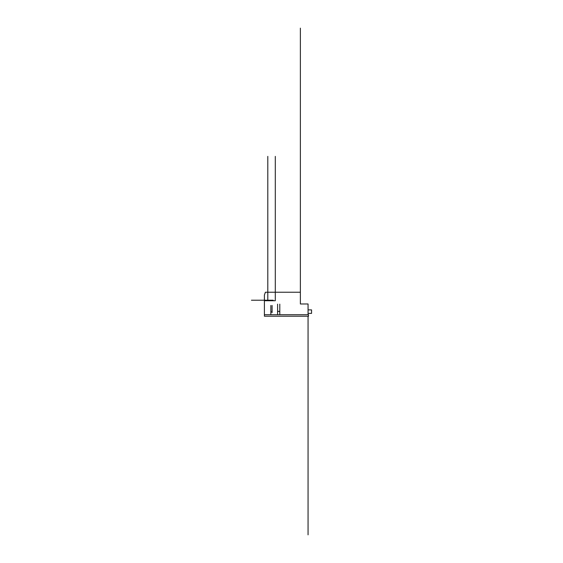 <?xml version="1.0" encoding="UTF-8"?>
<svg xmlns="http://www.w3.org/2000/svg" width="563" height="563" viewBox="0 0 563 563"><rect width="100%" height="100%" fill="white"/><g stroke="black" fill="none" stroke-linecap="round" stroke-linejoin="round"><path stroke-width="0.84" d="M308.51 316.209L264.406 316.209L264.406 314.71L308.51 314.71L308.51 316.209M267.805 300.726L267.805 156.38L267.805 292.232L275.3 292.232L275.3 300.726L273.196 300.726L273.196 300.227L267.805 300.726L267.805 292.232L265.405 292.232L264.406 294.977L264.406 314.71L270.852 314.71L270.852 312.564A0.626 0.626 0 0 1 271.479 311.937A0.626 0.626 0 0 1 272.098 312.564L272.098 305.47M266.482 300.726L275.3 300.726L275.3 156.38L275.3 292.232L300.368 292.232L300.368 303.971L308.06 303.971L308.06 314.71L279.79 314.71L279.79 304.14M277.594 312.409A1.098 1.098 0 0 1 278.692 311.311A1.098 1.098 0 0 1 279.79 312.409A1.098 1.098 0 0 0 278.692 311.311A1.098 1.098 0 0 0 277.594 312.409L277.594 314.71L272.098 314.71M279.79 312.409L279.79 314.71M308.06 309.889L311.557 309.889L311.557 313.387L308.06 313.387M264.406 300.227L251.443 300.227L273.196 300.227L273.196 300.726M264.406 300.726L269.902 300.726L269.902 300.227M270.852 314.71L270.852 305.47M277.594 314.71L277.594 304.14M270.852 312.564A0.626 0.626 0 0 1 271.479 311.937A0.626 0.626 0 0 1 272.098 312.564M308.06 316.209L308.06 534.85M300.368 292.232L300.368 28.15L300.368 292.232"/></g></svg>
